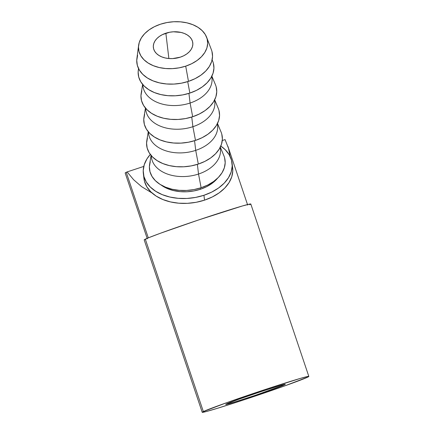 <?xml version="1.0" encoding="UTF-8"?>
<svg xmlns="http://www.w3.org/2000/svg" width="434" height="434" viewBox="0 0 434 434"><rect width="100%" height="100%" fill="white"/><g stroke="black" fill="none" stroke-linecap="round" stroke-linejoin="round"><path stroke-width="0.65" d="M284.677 384.741L284.558 384.394L284.677 384.741L285.312 384.35L284.802 384.345L280.472 385.473L261.653 391.414L239.242 399.074L226.364 403.978A31.432 0.857 -18.6 0 1 258.469 392.466A31.432 0.857 -18.6 0 1 285.312 384.334A31.432 0.857 -18.6 0 1 284.677 384.741A31.432 0.857 -18.6 0 1 252.572 396.247A31.432 0.857 -18.6 0 1 225.729 404.385L234.224 402.15L255.192 395.374L284.677 384.741M165.864 33.206A19.85 13.324 173.2 0 1 192.794 42.847A19.85 13.324 173.2 0 1 180.294 57.169L172.699 58.585L168.848 58.525L165.159 57.955L161.779 56.897L158.828 55.384L156.424 53.485L154.667 51.261L153.609 48.809L153.305 46.216L153.761 43.579L154.954 41.008L156.848 38.599L159.365 36.44L162.408 34.617L169.596 32.252L173.459 31.79L181 32.42L184.379 33.478L187.331 34.991L189.729 36.89L191.492 39.114L192.544 41.566L192.853 44.16L192.398 46.796L191.199 49.367L189.305 51.776L186.788 53.935L183.745 55.758L180.294 57.169A19.85 13.324 173.2 0 1 153.365 47.528A19.85 13.324 173.2 0 1 165.864 33.206L168.875 58.53L165.864 33.206M125.171 172.971L126.24 172.314A52.943 1.443 161.4 0 1 127.113 171.913L143.773 166.417L127.113 171.913L133.645 179.752L141.598 186.642L152.122 193.065L141.598 186.642L133.645 179.752L127.113 171.913A52.943 1.443 161.4 0 0 126.24 172.314L148.303 237.865L126.24 172.314A52.943 1.443 161.4 0 0 125.171 173.003L147.321 238.83M308.829 376.419L250.809 204.007A56.246 1.535 161.4 0 0 202.77 218.562A56.246 1.535 161.4 0 0 145.325 239.156L203.351 411.568A56.246 1.535 -18.6 0 1 260.796 390.974A56.246 1.535 -18.6 0 1 308.829 376.419A56.246 1.535 -18.6 0 1 307.69 377.151L284.65 385.918L244.548 399.633L217.412 408.307L206.047 411.6L202.211 412.267L203.351 411.568L145.325 239.156A56.246 1.535 161.4 0 0 144.186 239.888L202.211 412.3A56.246 1.535 -18.6 0 1 203.351 411.568L226.391 402.801L266.492 389.086L300.171 378.459L307.923 376.441L308.829 376.452L307.69 377.151A56.246 1.535 -18.6 0 1 250.25 397.745A56.246 1.535 -18.6 0 1 202.211 412.3M143.356 173.589L143.936 178.461A44.669 29.973 -6.8 0 0 204.522 200.15L203.942 195.278A44.669 29.973 173.2 0 1 143.356 173.589A44.669 29.973 173.2 0 1 150.316 154.433L146.936 158.915L144.245 164.698L143.225 170.622L143.909 176.459L146.28 181.982L150.245 186.978L155.649 191.258L162.283 194.66L169.895 197.047L178.19 198.327L186.853 198.457L195.55 197.427L203.942 195.278L204.522 200.15A44.669 29.973 -6.8 0 0 232.646 167.915L232.065 163.043A44.669 29.973 173.2 0 1 203.942 195.278L211.716 192.094L218.562 187.998L224.226 183.143L228.485 177.718L231.176 171.929L232.201 166.005L231.512 160.173L229.141 154.65L225.181 149.649L220.808 146.057A44.669 29.973 173.2 0 1 232.065 163.043M138.603 45.369L136.889 58.595A38.051 25.535 -6.8 0 0 188.475 81.37L185.703 66.158A34.742 23.311 173.2 0 1 138.603 45.369A34.742 23.311 173.2 0 1 160.455 24.217A34.742 23.311 173.2 0 1 206.633 37.281A34.742 23.311 173.2 0 1 185.703 66.158L188.475 81.37L181.325 83.198L173.92 84.077L166.537 83.963L159.473 82.872L152.985 80.838L147.332 77.946L142.732 74.301L139.357 70.042L137.334 65.339L136.753 60.364L137.621 55.319M138.554 68.567L138.365 69.744A38.051 25.535 -6.8 0 0 189.87 93.077L187.7 81.619L189.87 93.077L182.719 94.905L175.309 95.784L167.931 95.675L160.862 94.579L154.379 92.55L148.726 89.654L144.126 86.008L140.746 81.749L138.728 77.046L138.142 72.071L138.582 68.621M142.77 84.549L142.96 86.165A34.742 23.311 -6.8 0 0 190.087 103.037L188.936 93.375L190.087 103.037A34.742 23.311 173.2 0 1 142.857 84.652M142.634 84.386L141.175 93.408A38.051 25.535 -6.8 0 0 192.68 116.741L190.087 103.037L192.68 116.741A38.051 25.535 -6.8 0 0 215.394 84.587L211.863 76.162M145.58 108.218L145.775 109.835A34.742 23.311 -6.8 0 0 192.897 126.701L191.752 117.039L192.897 126.701A34.742 23.311 173.2 0 1 145.667 108.316M145.444 108.055L143.99 117.077A38.051 25.535 -6.8 0 0 195.495 140.41L192.897 126.701L195.495 140.41L188.34 142.238L180.935 143.117L173.557 143.003L166.488 141.913L160.005 139.878L154.352 136.987L149.746 133.341L146.372 129.082L144.354 124.379L143.768 119.404L144.636 114.359M148.395 131.882L148.585 133.498A34.742 23.311 -6.8 0 0 195.712 150.37L194.562 140.703L195.712 150.37A34.742 23.311 173.2 0 1 148.482 131.985M148.26 131.719L146.8 140.741A38.051 25.535 -6.8 0 0 198.305 164.074L195.712 150.37L198.305 164.074L191.155 165.902L183.75 166.781L176.367 166.672L169.298 165.582L162.815 163.547L157.162 160.651L152.562 157.005L149.188 152.746L147.164 148.043L146.578 143.074L147.452 138.023M151.206 155.551L151.401 157.162A34.742 23.311 -6.8 0 0 198.522 174.034L197.378 164.372L198.522 174.034A34.742 23.311 173.2 0 1 151.292 155.649M151.07 155.388L149.616 164.405A38.051 25.535 -6.8 0 0 201.121 187.743L198.522 174.034L201.121 187.743L193.965 189.571L186.56 190.45L179.182 190.336L172.114 189.246L165.631 187.211L159.978 184.32L155.372 180.669L151.998 176.416L149.98 171.712L149.394 166.737L150.262 161.692M200.34 189.289L200.188 188.036L200.34 189.289A34.742 23.311 -6.8 0 0 217.51 178.282L211.705 183.62L206.383 186.81L200.34 189.289L193.808 190.96L187.043 191.757L180.305 191.66L173.855 190.662L167.931 188.806L161.079 184.987A34.742 23.311 -6.8 0 0 200.34 189.289M224.6 157.835L225.186 162.804L224.318 167.855L222.024 172.781L218.394 177.403L213.571 181.537L207.74 185.03L201.121 187.743A38.051 25.535 -6.8 0 0 223.83 155.589L220.304 147.159M220.147 147.468A34.742 23.311 173.2 0 1 198.522 174.034A34.742 23.311 -6.8 0 0 220.396 148.965L220.206 147.348M221.79 134.171L222.376 139.14L221.503 144.186L219.213 149.117L215.584 153.734L210.761 157.873L204.924 161.361L198.305 164.074A38.051 25.535 -6.8 0 0 221.02 131.92L217.488 123.489M217.331 123.798A34.742 23.311 173.2 0 1 195.712 150.37A34.742 23.311 -6.8 0 0 217.586 125.296L217.396 123.685M218.975 110.502L219.561 115.471L218.693 120.522L216.398 125.448L212.768 130.07L207.946 134.204L202.114 137.697L195.495 140.41A38.051 25.535 -6.8 0 0 218.204 108.256L214.678 99.825M214.521 100.135A34.742 23.311 173.2 0 1 192.897 126.701A34.742 23.311 -6.8 0 0 214.77 101.632L214.58 100.015M211.711 76.465A34.742 23.311 173.2 0 1 190.087 103.037A34.742 23.311 -6.8 0 0 211.96 77.968L211.77 76.351M216.165 86.838L216.75 91.807L215.877 96.853L213.588 101.784L209.958 106.401L205.136 110.54L199.298 114.028L192.68 116.741L185.53 118.574L178.124 119.448L170.741 119.339L163.672 118.249L157.189 116.214L151.537 113.317L146.936 109.672L143.562 105.413L141.538 100.71L140.952 95.74L141.826 90.695M213.354 63.169L213.94 68.143L213.067 73.189L210.772 78.115L207.143 82.737L202.32 86.871L196.488 90.364L189.87 93.077A38.051 25.535 -6.8 0 0 212.579 60.923L212.123 59.827M211.96 51.462L212.546 56.431L211.678 61.482L209.383 66.407L205.754 71.03L200.931 75.163L195.094 78.657L188.475 81.37A38.051 25.535 -6.8 0 0 211.401 49.742L206.633 37.281M160.455 24.217L154.406 26.691L149.084 29.881L144.679 33.657L141.365 37.877L139.271 42.375L138.479 46.98L139.01 51.521L140.855 55.818L143.936 59.702L148.14 63.033L153.3 65.675L159.218 67.53L165.674 68.529L172.412 68.632L179.177 67.829L185.703 66.158L191.747 63.684L197.074 60.494L201.479 56.718L204.794 52.498L206.888 48L207.68 43.395L207.148 38.854L205.304 34.557L202.217 30.673L198.018 27.342L192.859 24.7L186.935 22.845L180.484 21.846L173.746 21.743L166.982 22.546L160.455 24.217M143.92 178.314L144.489 181.331L146.86 186.853L150.826 191.85L156.224 196.13L162.858 199.531L170.475 201.918L178.77 203.199L187.434 203.329L196.13 202.298L204.522 200.15L212.297 196.965L219.143 192.87L224.807 188.014L229.065 182.589L231.756 176.806L232.781 170.877L232.629 167.774M226.364 403.978L225.729 404.369A31.432 0.857 -18.6 0 1 226.364 403.978M249.669 204.734L250.809 204.04L249.897 204.029L242.15 206.047L198.083 220.13L160.217 233.324L148.471 237.799L144.186 239.856M228.566 148.444L230.08 156.37L228.566 148.444L225.062 139.602L222.284 140.518L225.062 139.602L228.566 148.444M247.673 205.06L227.931 146.399"/></g></svg>
